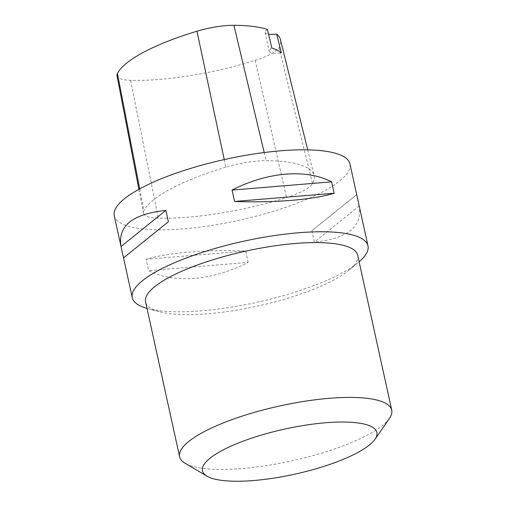 <?xml version="1.0" encoding="UTF-8"?>
<svg xmlns="http://www.w3.org/2000/svg" width="506" height="506" viewBox="0 0 506 506"><rect width="100%" height="100%" fill="white"/><g stroke="black" fill="none" stroke-linecap="round" stroke-linejoin="round"><path stroke-width="0.38" stroke-dasharray="2.53 1.9" d="M146.993 308.394A120.662 31.233 167.6 0 0 147.682 308.59A120.662 31.233 167.6 0 0 291.968 293.082A120.662 31.233 167.6 0 0 358.571 262.222A120.662 31.233 167.6 0 0 359.121 261.76M114.261 215.733A120.662 31.233 167.6 0 0 238.819 220.325A120.662 31.233 167.6 0 0 349.962 163.912M248.18 262.418L245.682 251.033C205.613 249.559 167.29 252.728 146.114 259.268L148.619 270.653C174.134 283.841 212.457 280.672 248.18 262.418L148.619 270.653M311.879 230.717L356.711 194.62L311.879 230.717L314.378 242.096C347.622 238.604 362.568 226.587 359.228 206.056M225.828 167.163A127.904 33.105 167.6 0 0 143.938 210.585A43.44 11.246 167.6 0 0 143.483 213.026A43.44 11.246 167.6 0 0 158.302 218.156A127.904 33.105 167.6 0 0 286.586 197.568A43.44 11.246 167.6 0 0 312.537 183.526A127.904 33.105 167.6 0 0 314.036 175.43A127.904 33.105 167.6 0 0 266.143 160.693A43.44 11.246 167.6 0 0 225.828 167.163L224.221 159.58M117 75.653A39.803 10.303 167.6 0 0 130.586 80.346A124.267 32.163 167.6 0 0 255.22 60.353A39.803 10.303 167.6 0 0 278.996 47.482A124.267 32.163 167.6 0 0 280.45 39.613M267.389 29.418A16.894 4.371 167.6 0 0 265.055 32.454A16.894 4.371 167.6 0 0 268.534 34.237M271.817 48.007A16.894 4.371 167.6 0 0 269.179 51.232A16.894 4.371 167.6 0 0 281.355 52.807M123.527 257.877L168.365 221.78M245.682 251.033L146.114 259.268M359.216 206.005L314.378 242.096M357.698 255.29A108.6 28.108 -12.4 0 1 349.229 270.008A108.6 28.108 -12.4 0 1 289.287 297.781A108.6 28.108 -12.4 0 1 159.428 311.734A108.6 28.108 -12.4 0 1 145.57 301.93M389.475 418.317A108.6 28.108 -12.4 0 1 323.321 452.598A108.6 28.108 -12.4 0 1 185.101 463.249M139.732 188.839L143.938 210.585M130.586 80.346L158.302 218.156M255.22 60.353L286.586 197.568M278.996 47.482L312.537 183.526M264.202 152.54L266.143 160.693M138.903 189.295L143.483 213.026M307.711 149.846L314.036 175.43M265.055 32.454L269.179 51.232M349.229 270.008L358.571 262.222M159.428 311.734L147.682 308.59"/><path stroke-width="0.76" d="M359.121 261.76A120.662 31.233 167.6 0 0 367.982 245.872A120.662 31.233 167.6 0 0 208.301 250.483A120.662 31.233 167.6 0 0 132.281 297.692A120.662 31.233 167.6 0 0 146.993 308.394M367.982 245.872L349.962 163.912A120.662 31.233 167.6 0 0 190.281 168.523A120.662 31.233 167.6 0 0 114.261 215.733L121.016 246.441C117.677 225.91 132.623 213.893 165.86 210.401L168.365 221.78L123.527 257.877L121.016 246.441M234.563 201.464L232.058 190.079C267.788 171.825 306.111 168.656 331.626 181.844L334.131 193.229C312.955 199.769 274.625 202.938 234.563 201.464L334.131 193.229M123.527 257.877L132.281 297.692M307.711 149.846L280.45 39.613A124.267 32.163 167.6 0 0 276.674 34.092L281.355 52.807A124.767 32.289 -12.4 0 0 271.817 48.007L267.389 29.418A124.267 32.163 167.6 0 0 233.917 25.3A39.803 10.303 167.6 0 0 196.979 31.227A124.267 32.163 167.6 0 0 117.417 73.408A39.803 10.303 167.6 0 0 117 75.653L138.903 189.295M268.534 34.237A16.894 4.371 167.6 0 0 276.674 34.092M232.058 190.079L331.626 181.844M121.029 246.492L165.86 210.401M206.986 476.159L185.101 463.249A108.6 28.108 -12.4 0 1 179.605 456.747L145.57 301.93A108.6 28.108 -12.4 0 1 245.6 251.159A108.6 28.108 -12.4 0 1 357.698 255.29L391.739 410.107A108.6 28.108 -12.4 0 1 389.475 418.317L375.028 439.214A89.29 23.112 -12.4 0 1 320.633 467.399A89.29 23.112 -12.4 0 1 206.986 476.159A89.29 23.112 -12.4 0 1 284.714 429.069A89.29 23.112 -12.4 0 1 375.028 439.214M179.605 456.747A108.6 28.108 -12.4 0 1 279.635 405.976A108.6 28.108 -12.4 0 1 391.739 410.107M196.979 31.227L224.221 159.58M117.417 73.408L139.732 188.839M233.917 25.3L264.202 152.54"/></g></svg>
